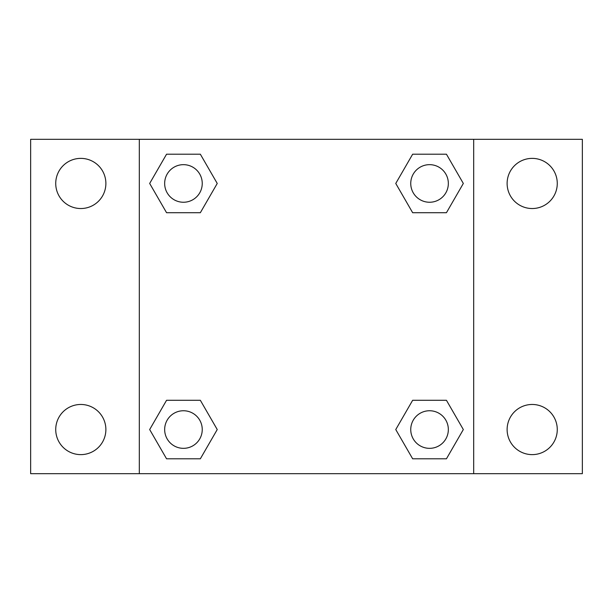 <?xml version="1.0" encoding="UTF-8"?>
<svg xmlns="http://www.w3.org/2000/svg" width="613" height="613" viewBox="0 0 613 613"><rect width="100%" height="100%" fill="white"/><g stroke="black" fill="none" stroke-linecap="round" stroke-linejoin="round"><path stroke-width="0.92" d="M30.65 139.32L582.35 139.32L582.35 473.68L30.65 473.68L30.65 139.32M532.199 158.376A25.079 25.079 0 0 1 557.271 183.456A25.079 25.079 0 0 1 532.199 208.535A25.079 25.079 0 0 1 507.12 183.456A25.079 25.079 0 0 1 532.199 158.376M532.199 404.465A25.079 25.079 0 0 1 557.271 429.544A25.079 25.079 0 0 1 532.199 454.624A25.079 25.079 0 0 1 507.12 429.544A25.079 25.079 0 0 1 532.199 404.465M80.801 404.465A25.079 25.079 0 0 1 105.88 429.544A25.079 25.079 0 0 1 80.801 454.624A25.079 25.079 0 0 1 55.729 429.544A25.079 25.079 0 0 1 80.801 404.465M80.801 158.376A25.079 25.079 0 0 1 105.88 183.456A25.079 25.079 0 0 1 80.801 208.535A25.079 25.079 0 0 1 55.729 183.456A25.079 25.079 0 0 1 80.801 158.376M166.56 400.289L200.344 400.289L217.24 429.544L200.344 458.8L166.56 458.8L149.672 429.544L166.56 400.289L200.344 400.289L166.56 400.289M412.656 154.2L446.44 154.2L463.328 183.456L446.44 212.711L412.656 212.711L395.76 183.456L412.656 154.2L446.44 154.2L412.656 154.2M139.32 473.68L139.32 139.32M473.68 139.32L473.68 473.68M166.56 154.2L200.344 154.2L217.24 183.456L200.344 212.711L166.56 212.711L149.672 183.456L166.56 154.2L200.344 154.2L166.56 154.2M412.656 400.289L446.44 400.289L463.328 429.544L446.44 458.8L412.656 458.8L395.76 429.544L412.656 400.289L446.44 400.289L412.656 400.289M446.44 458.8L412.656 458.8L446.44 458.8M448.341 429.544A18.788 18.788 0 0 0 420.15 413.269A18.788 18.788 0 0 0 420.15 445.82A18.788 18.788 0 0 0 448.341 429.544M200.344 458.8L166.56 458.8L200.344 458.8M202.244 429.544A18.788 18.788 0 0 0 174.061 413.269A18.788 18.788 0 0 0 174.061 445.82A18.788 18.788 0 0 0 202.244 429.544M446.44 212.711L412.656 212.711L446.44 212.711M448.341 183.456A18.788 18.788 0 0 0 420.15 167.18A18.788 18.788 0 0 0 420.15 199.731A18.788 18.788 0 0 0 448.341 183.456M200.344 212.711L166.56 212.711L200.344 212.711M202.244 183.456A18.788 18.788 0 0 0 174.061 167.18A18.788 18.788 0 0 0 174.061 199.731A18.788 18.788 0 0 0 202.244 183.456"/></g></svg>
